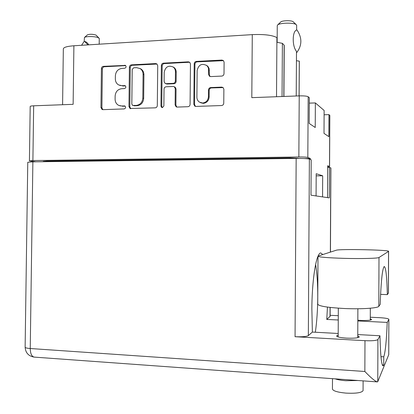 <?xml version="1.0" encoding="UTF-8"?>
<svg xmlns="http://www.w3.org/2000/svg" width="414" height="414" viewBox="0 0 414 414"><rect width="100%" height="100%" fill="white"/><g stroke="black" fill="none" stroke-linecap="round" stroke-linejoin="round"><path stroke-width="0.62" d="M276.516 96.726L276.919 37.586C272.267 35.133 264.054 34.145 252.281 34.626L73.894 45.773L73.133 104.328L33.669 105.808L32.892 160.565L29.42 160.88L35.702 161.802M200.511 102.703L203.3 103.36C206.798 102.874 208.744 100.788 209.127 97.114L208.439 96.772C208.051 100.457 206.105 102.548 202.596 103.034L199.357 102.103C197.752 100.933 196.929 99.303 196.893 97.212L197.142 70.53C198.565 64.719 201.784 63.063 206.788 65.557L207.88 66.892L208.521 68.533L208.635 74.427L209.38 76.114L210.783 76.59L221.795 76.078C223.125 75.876 223.86 75.084 224.005 73.697L224.103 62.214L223.477 60.646L221.93 60.056L196.365 61.412C195.066 61.614 194.342 62.4 194.202 63.772L193.824 104.25L194.787 106.108L195.951 106.429L221.547 105.544C222.877 105.358 223.612 104.576 223.757 103.189L223.876 89.289L223.12 87.592L221.702 87.106L210.69 87.571C209.37 87.763 208.64 88.544 208.501 89.926L208.439 96.772M162.391 107.593L163.866 105.984L164.042 89.088C164.182 87.737 164.886 86.966 166.154 86.774L173.187 86.474L174.361 86.805L175.272 88.612L175.112 104.918L176.131 106.807L177.202 107.081L187.925 106.708C189.219 106.527 189.938 105.751 190.083 104.385L190.461 63.968L189.715 62.286L188.349 61.836L163.468 63.156C162.205 63.358 161.501 64.134 161.362 65.479L160.942 106.087L161.683 107.423L162.391 107.593M252.281 34.626L251.805 97.652L299.224 95.877C303.933 95.774 306.914 96.064 308.176 96.736L309.32 97.725L309.17 123.424L315.225 127.491L315.364 102.926L324.131 110.476L324.007 133.391L328.835 136.636L328.954 114.626L329.839 115.49M283.807 96.452L284.144 45.188L282.4 43.356L276.888 42.285M284.144 45.188L284.252 45.483M296.44 60.723L299.296 61.132L299.338 61.541M62.592 104.726L63.332 49.028C63.373 47.382 66.892 46.296 73.894 45.773M304.264 158.546L310.303 158.469L307.825 157.434C306.551 157.103 303.565 156.947 298.851 156.978L32.892 160.565M310.303 158.469L310.293 159.468M322.568 196.893L322.682 175.8L316.198 173.73L316.073 195.936M327.686 166.842L329.575 166.547L327.691 165.745L327.521 197.628M315.364 102.926L309.289 103.133M328.954 114.626L324.105 114.771M29.42 160.849L30.191 106.491C30.201 106.139 31.36 105.906 33.669 105.808M157.31 105.549L157.724 65.671L156.875 63.922L155.669 63.57L131.445 64.853C130.213 65.05 129.525 65.816 129.391 67.146L128.945 106.558L130.074 108.494L155.209 107.842C156.466 107.666 157.165 106.9 157.31 105.549M121.897 68.408L124.671 68.263C126.208 67.642 126.467 66.69 125.463 65.407L103.428 66.338C102.222 66.53 101.554 67.285 101.42 68.605L100.949 107.557L102.118 109.503L102.905 109.653L124.21 108.918C125.815 108.235 126.032 107.257 124.857 105.984L121.468 105.953L118.704 105.379C116.381 104.121 115.185 102.067 115.108 99.21L115.144 95.944C115.578 91.706 117.752 89.289 121.664 88.7L124.443 88.58C126.011 87.928 126.249 86.966 125.163 85.682L121.7 85.641L118.611 84.922C116.489 83.638 115.402 81.651 115.34 78.965L115.382 75.7C115.816 71.462 117.985 69.034 121.897 68.408M119.739 85.398L121.7 85.641M125.432 85.879L122.606 86.003M119.848 105.787L121.468 105.953M125.132 106.16L122.373 106.258M125.727 65.629L104.38 66.752C103.174 66.944 102.506 67.699 102.372 69.009L101.906 107.857L102.812 109.658M157.035 64.046L132.33 65.272C131.098 65.469 130.415 66.235 130.275 67.56L129.836 106.864L130.757 108.68M133.65 67.803L132.206 69.407L131.823 104.043L132.594 105.389L136.19 105.425C140.165 104.856 142.375 102.429 142.82 98.134L143.078 74.349C143.037 71.86 142.069 69.945 140.18 68.615L136.604 67.648L133.65 67.803M132.915 105.503L133.23 105.529M139.911 68.445L141.039 69.029C142.923 70.354 143.891 72.264 143.932 74.748L143.679 98.465C143.228 102.744 141.024 105.166 137.06 105.73L134.11 105.839M162.293 107.593L161.755 106.398L162.169 65.909C162.309 64.563 163.012 63.787 164.275 63.585L189.089 62.276L188.349 61.836M189.809 62.369L189.089 62.276M174.604 86.919L175.138 87.173L176.048 88.974L175.888 105.234L176.804 107.055M175.443 71.71C175.412 69.764 174.687 68.217 173.254 67.073C168.462 65.039 165.445 66.768 164.213 72.264L164.12 81.537L165.036 83.343L166.185 83.664L173.218 83.349C174.496 83.157 175.205 82.386 175.35 81.025L175.443 71.71L176.214 72.124C176.188 70.178 175.458 68.636 174.035 67.498L172.99 66.882M165.543 83.587L166.982 84.037L166.185 83.664M176.214 72.124L176.121 81.408C175.981 82.764 175.272 83.535 173.999 83.726L166.982 84.037M206.41 65.252L208.18 66.747L209.122 68.615L209.324 74.836L210.027 76.481M223.12 87.592L211.373 87.939C210.058 88.13 209.329 88.912 209.189 90.288L209.127 97.114M223.508 60.672L197.085 61.857C195.786 62.059 195.066 62.845 194.927 64.206L194.554 104.571L195.46 106.388M298.67 158.422L298.385 158.422M43.216 161.708L43.222 161.388L46.761 161.072L289.505 157.869L298.385 158.314M322.682 175.8L316.187 175.841M282.4 43.356L282.048 96.519M299.084 95.882L299.296 61.132M382.298 364.884L383.737 364.977L383.136 365.831C381.517 365.655 380.456 355.636 379.959 335.77L377.92 339.521L377.765 381.677L388.73 354.726L388.855 319.411L387.219 322.418C386.49 340.774 385.336 352.247 383.768 356.832L383.737 364.977M317.983 256.287C314.687 263.692 311.944 286.146 311.861 308.678L312.373 332.075L338.197 333.487M357.763 334.559L379.959 335.77M317.999 256.307L317.729 304.052C318.242 306.049 327.081 307.535 344.257 308.508C361.174 309.315 377.925 308.197 378.81 306.308L380.176 304.44C381.061 280.992 382.407 268.35 384.213 266.518C385.827 267.051 386.878 276.417 387.354 294.628L388.441 292.926M318.35 255.981L317.999 256.162C318.511 257.099 327.345 257.834 344.495 258.372C361.391 258.828 378.111 258.383 378.991 257.503L388.586 251.376C390.568 249.901 339.34 248.814 336.235 250.232L318.35 255.981M363.068 390.386L363.068 390.692C361.546 392.803 355.792 393.605 345.804 393.098C337.203 392.244 332.747 390.842 332.437 388.886L332.489 378.665M357.986 380.507L345.866 380.73C341.312 380.378 337.731 379.752 335.107 378.851M370.282 318.78L371.653 319.546C370.737 320.338 367.125 320.627 360.811 320.41L357.825 320.198M377.154 381.889L34.471 357.127C31.795 356.733 30.388 353.866 30.243 348.521L364.853 371.487L364.977 340.681L295.058 336.706L296.165 158.433C303.115 158.396 307.519 158.614 309.377 159.09L311.193 159.835L310.986 195.185L329.316 197.892L329.477 167.349L327.681 167.37M357.758 335.873L359.352 336.918C358.219 338.01 353.954 338.414 346.549 338.134C340.163 337.679 336.846 336.944 336.603 335.93L338.186 335.159M322.837 254.538L320.643 252.897C319.784 253.068 318.92 254.139 318.055 256.111M315.623 264.541C317.088 273.328 317.797 284.221 317.75 297.231C317.657 309.936 316.855 321.606 315.349 332.235M330.124 316.343L326.77 319.427L327.443 307.09M326.77 319.427L338.264 319.996M357.825 320.964L387.219 322.418M380.963 356.661L383.768 356.832M388.855 319.411L388.87 319.37C388.523 318.589 385.481 318.024 379.736 317.683L370.287 317.227M338.285 315.696L330.129 315.308M329.477 167.349L330.889 167.996M32.877 161.843L30.243 348.521C26.827 348.252 25.125 347.781 25.13 347.098L27.764 162.293L32.877 161.843L296.165 158.433M312.373 332.075L308.347 335.614C306.474 336.618 302.044 336.986 295.058 336.706M364.977 340.681C372.284 340.976 376.6 340.587 377.92 339.521M377.765 381.677L377.413 381.91C375.177 381.366 370.991 377.894 364.853 371.487M380.58 294.364L387.354 294.628M84.182 41.483L84.43 37.529C85.688 36.09 95.919 36.297 98.537 37.814L99.267 38.631M81.579 45.292L84.135 41.478L84.647 41.509C85.864 41.535 87.271 42.647 88.865 44.836M84.43 37.529L87.406 34.854C89.817 34.015 92.632 34.077 95.857 35.03L96.25 35.33M84.647 41.509L87.996 44.888M277.147 42.363L277.261 25.74L277.556 25.052C279.372 22.801 293.614 22.434 296.15 24.586L296.657 25.445M296.491 52.174L296.331 51.088C292.124 46.259 292.222 31.443 296.465 30.077L297.029 30.041C302.163 37.803 302.116 45.25 296.89 52.381L296.491 52.355M277.556 25.052L280.713 22.004C281.955 20.483 291.378 20.239 293.091 21.688L293.324 21.906M296.89 52.381L296.491 52.676M308.176 96.736L307.825 157.434M329.508 166.506L329.777 115.34M298.851 156.978L299.224 95.877M125.375 85.884L124.474 85.517M125.116 106.15L124.247 105.855M101.906 107.857L100.949 107.557M102.372 69.009L101.42 68.605M104.38 66.752L103.428 66.338M125.608 65.629L124.707 65.21M129.836 106.864L128.945 106.558M130.275 67.56L129.391 67.146M132.33 65.272L131.445 64.853M156.492 63.999L155.669 63.57M137.06 105.73L136.19 105.425M143.679 98.465L142.82 98.134M143.932 74.748L143.078 74.349M164.275 63.585L163.468 63.156M175.888 105.234L175.112 104.918M176.048 88.974L175.272 88.612M161.755 106.398L160.942 106.087M162.169 65.909L161.362 65.479M173.999 83.726L173.218 83.349M176.121 81.408L175.35 81.025M209.324 74.836L208.635 74.427M209.365 70.385L208.677 69.961M209.189 90.288L208.501 89.926M211.373 87.939L210.69 87.571M222.354 87.478L221.702 87.106M194.554 104.571L193.824 104.25M194.927 64.206L194.202 63.772M197.085 61.857L196.365 61.412M222.582 60.506L221.93 60.056M46.761 161.072L46.756 161.662M289.5 158.521L289.505 157.869M330.025 316.565L330.077 307.421M330.362 252.121L330.796 167.893M309.377 159.09L308.347 335.614M388.394 293.205L388.539 251.417M378.81 306.308L378.991 257.503M102.522 109.627L102.118 109.503M130.529 108.649L130.074 108.494M141.039 69.029L140.18 68.615M176.69 107.029L176.131 106.807M175.138 87.173L174.361 86.805M162.05 107.562L161.683 107.423M174.035 67.498L173.254 67.073M209.976 76.461L209.38 76.114M207.476 65.992L206.788 65.557M195.392 106.372L194.787 106.108M283.916 96.452L284.252 45.385M299.125 95.882L299.338 61.277M329.839 115.428L329.575 166.547M382.878 365.81L383.136 365.831M363.068 390.692L363.109 380.875M357.877 308.761L357.753 337.695M370.323 308.228L370.276 320.115M338.321 308.171L338.181 336.97M388.87 319.37L388.751 354.669M25.13 347.098C25.492 352.775 28.478 356.107 34.093 357.096M330.118 316.436L330.165 307.431M330.455 252.09L330.889 167.955M388.441 293.122L388.586 251.376M96.105 35.185L98.946 38.067M99.2 44.189L99.272 38.518M296.217 95.991L296.496 51.843M296.631 29.963L296.662 25.254M293.091 21.688L296.15 24.586"/></g></svg>

